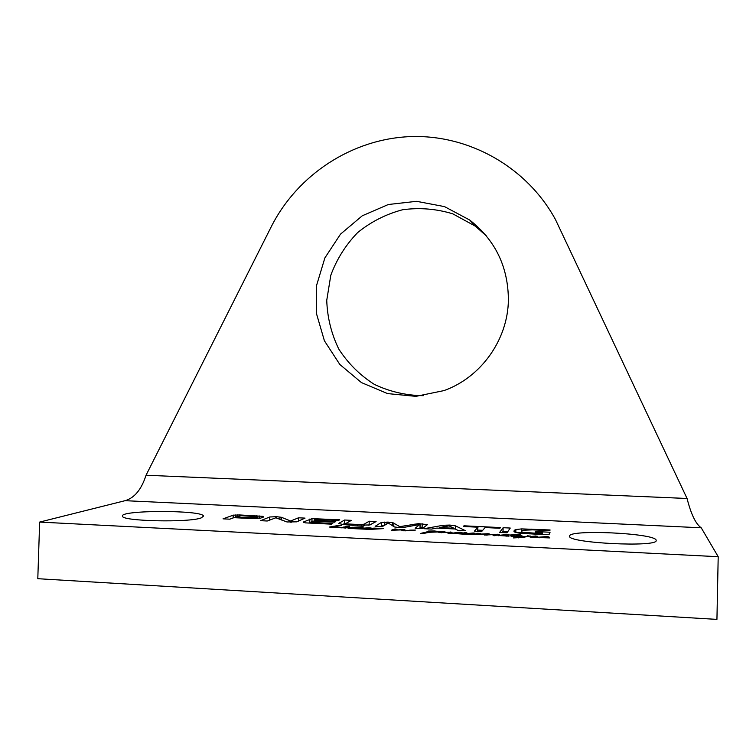 <?xml version="1.0" encoding="UTF-8"?>
<svg xmlns="http://www.w3.org/2000/svg" width="756" height="756" viewBox="0 0 756 756"><rect width="100%" height="100%" fill="white"/><g stroke="black" fill="none" stroke-linecap="round" stroke-linejoin="round"><path stroke-width="1.13" d="M541.287 533.632L542.421 532.574L535.163 532.215L535.503 531.534L550.066 532.243L549.253 534.208L543.658 534.587L521.385 533.367L517.964 532.923L513.91 531.203L515.894 529.55L521.687 528.898L550.094 529.975L549.801 530.684L532.715 529.852L522.67 530.268L521.527 531.411L522.519 532.271L541.287 533.632L541.268 534.473M540.294 533.66L540.275 534.416M539.793 533.642L539.775 534.397M529.691 533.141L529.682 533.897M525.467 532.829L525.448 533.679M522.519 532.271L522.49 533.471M522.084 532.092L522.056 533.434M521.735 531.837L521.697 533.396M531.09 529.058L531.071 529.786M521.687 528.898L521.64 531.033M517.539 532.848L521.498 532.536M515.894 529.55L515.819 532.47M514.685 530.088L514.647 532.035M535.503 531.534L535.484 532.233M542.421 532.574L542.373 534.52M542.005 533.471L541.976 534.501M541.92 533.538L541.901 534.501M499.933 528.264L485.097 527.546L481.657 531.544L474.352 531.184L477.972 527.197L463.286 526.488L463.976 525.807L500.453 527.575L499.933 528.264M463.976 525.807L463.957 526.516M477.905 530.088L482.697 530.325M477.972 527.197L477.423 531.336M381.478 522.377L392.468 522.472L399.848 526.639L418.455 523.653L427.461 524.607L422.349 528.633L415.138 528.274L419.608 524.56L404.791 527.225L398.592 527.518L394.386 526.941L388.338 523.048L382.234 526.658L375.146 526.308L381.478 522.377L381.383 525.94L383.859 525.581M420.081 524.73L419.986 528.331L420.119 524.673M422.217 523.738L422.122 527.31L423.889 527.414M420.052 527.234L422.122 527.31M418.455 523.653L418.427 524.683M414.959 523.984L414.921 525.335M401.115 526.526L401.086 527.584M399.848 526.639L399.829 527.565M399.073 526.422L399.045 527.537M393.574 526.403L394.349 526.923M392.468 522.472L392.392 525.59M388.282 522.094L388.263 523.048M387.724 522.065L387.696 523.076M384.823 522.009L384.747 525.004M380.4 526.573L381.383 525.94M249.461 517.728L254.81 517.501L256.341 516.906L255.963 516.594L241.126 515.705L235.589 517.047L249.461 517.728L249.442 518.436M256.341 516.906L256.293 518.559M255.764 517.217L255.726 518.569M255.594 517.284L255.556 518.578M255.367 517.35L255.33 518.578M254.81 517.501L254.781 518.588M253.128 517.728L253.099 518.578M250.68 517.765L250.661 518.493L233.887 517.671L229.805 519.174L223.029 518.843L233.169 515.195L233.084 517.964M235.589 517.047L235.57 517.756M233.169 515.195L239.671 514.949L262.719 516.339L263.712 516.962L260.669 518.125L250.642 518.493M262.719 516.339L262.682 517.548M259.648 515.951L259.582 518.314M239.671 514.949L239.652 515.715M237.582 514.883L237.545 516.329M235.286 514.921L235.201 517.737M233.623 515.082L233.547 517.794M310.848 522.358L332.791 523.492L331.497 524.163L305.216 522.859L303.279 522.056L312.011 518.635L339.727 519.797L338.49 520.43L316.263 519.533L314.184 520.497L335.758 521.545L334.492 522.198L312.823 521.139L310.574 522.245L310.829 523.152M314.184 520.497L314.165 521.205M314.401 518.597L314.354 520.412M312.011 518.635L311.935 521.564M309.847 519.013L309.752 522.538L310.574 522.302M308.684 523.048L309.752 522.538M313.097 522.528L313.069 523.265M290.635 520.997L298.516 517.803L305.037 518.115L296.834 521.829L286.968 521.961L275.855 517.794L267.246 521.007L260.603 520.686L269.779 516.981L276.564 516.688L281.393 517.284L290.635 520.997L290.606 522.207M290.266 520.941L290.228 522.188M290.134 520.903L290.096 522.188M281.393 517.284L281.317 520.005M279.966 516.953L279.89 519.4M276.564 516.688L276.526 517.992M269.779 516.981L269.694 520.005M298.516 517.803L298.422 521.111M291.391 520.95L291.362 522.226M291.268 520.988L291.23 522.226M454.006 528.264L449.026 525.864L439.416 527.556L454.006 528.264L453.987 528.926M439.416 527.556L439.406 528.217M443.196 525.278L449.905 525.07L455.481 525.874L465.573 530.75L457.9 530.372L455.206 528.983L436.864 528.085L431.563 529.077L423.993 528.709L443.196 525.278L443.158 526.856M455.481 525.874L455.395 529.087M449.905 525.07L449.886 526.119M503.118 527.707L510.253 528.047L506.992 532.782L499.631 532.422L503.118 527.707L503.033 531.317L507.834 531.553M502.145 532.545L503.033 531.317M346.768 523.917L361.462 524.645L364.194 524.135L369.221 521.224L376.082 521.555L369.816 524.957L352.353 525.25L342.95 524.551L338.707 523.435L344.566 520.024L351.37 520.355L345.917 523.464L346.768 523.917L346.739 524.91M345.917 523.464L345.889 524.844M344.566 520.024L344.462 523.558L345.917 523.634M339.236 522.831L339.208 523.804M342.685 524.522L344.462 523.558M369.221 521.224L369.126 524.768L370.327 524.825M368.408 525.193L369.126 524.768M363.693 524.324L363.655 525.496M361.462 524.645L361.434 525.524M357.38 524.702L357.361 525.448M353.553 524.569L353.534 525.307M349.933 524.333L349.915 525.118M345.879 527.783L362.464 526.715L363.749 526.894L358.268 528.17L358.892 528.491L369.183 527.754L371.678 528.179L363.853 528.482L363.012 528.765L364.685 528.935L374.277 528.113L383.727 528.605L369.807 529.408L348.837 528.416L348.034 528.17L349.036 527.801L331.667 527.593L329.455 527.027L339.907 525.212L341.608 525.439L332.234 527.234L341.325 527.527L346.768 526.62L348.119 526.837L343.479 527.83L345.87 528.094M506.17 535.087L500.415 535.654L509.024 534.766L506.87 535.758L508.977 536.174L497.892 535.446L506.718 534.549L508.032 534.757L506.17 535.087L506.142 536.117M538.149 537.242L547.023 536.514L548.969 536.94L541.012 537.592L549.782 537.913L531.052 537.318L529.313 536.713L535.484 536.004L537.799 536.344L532.007 537.025L538.149 537.535M349.565 526.289L347.42 526.337L349.555 526.592M474.844 534.303L477.669 533.263L480.75 533.566L478.642 534.218L488.102 533.689L489.652 534.048L487.752 534.681L499.347 534.331L494.178 535.758L493.044 535.352L495.898 534.492L484.445 535.04L486.958 534.029L476.573 534.643L461.992 534.057L451.578 533.282L459.355 532.205L462.096 532.649L453.789 533.263L461.065 533.471L465.129 532.621L466.896 532.857L463.655 533.509L464.6 533.83L473.228 532.989L474.985 533.226L471.725 534.048L475.902 534.038L474.844 534.568M427.972 531.666L428.85 531.383L428.482 531.043L434.435 530.977L441.211 531.846L428.898 532.309L422.774 533.613L420.742 533.405L427.972 531.666L427.953 532.545M409.761 530.136L415.422 530.079L404.942 530.854L400.642 529.937L391.23 530.258L395.539 529.002L397.051 529.323L394.197 530.192L403.524 529.483L404.876 529.691L403.468 530.296L404.328 530.561L409.752 530.57M518.011 535.172L521.139 535.456L523.332 536.628L530.23 535.966L522.916 537.403L513.475 537.922L521.791 536.826L518.068 535.465L513.352 536.202L519.183 536.382L511.491 536.363L510.772 535.976L513.541 535.286L509.686 535.05L519.145 534.397L520.572 534.587L518.002 535.465M444.963 531.695L443.082 532.337L452.031 532.262L450.094 532.971L450.699 533.396L449.442 533.367L447.505 532.942L448.998 532.309L438.952 532.593L442.685 531.581L444.963 531.903M146.04 475.231L687.062 498.487L555.414 219.429C526.582 166.698 468.484 134.379 410.177 136.609C351.805 138.972 297.495 174.806 271.328 226.583L146.04 475.231C141.466 489.482 134.483 497.968 125.09 500.68L39.652 522.084L718.2 556.709L716.934 619.391L37.8 578.699L39.652 522.084M687.062 498.487C691.078 514.326 695.794 524.088 701.218 527.792L718.2 556.709M656.151 540.219L656.17 540.455C658.211 547.627 566.679 542.988 569.637 536.174C567.841 529.143 655.471 533.141 656.151 540.219M201.276 517.869C189.69 522.717 121.962 521.319 122.472 516.225C119.032 509.941 203.203 509.95 203.487 516.121L201.276 517.869M366.017 528.198L369.372 528.057L366.017 528.51M360.962 528.746L363.645 528.463L360.962 528.831M370.194 527.783L370.175 528.331M368.474 529.219L371.451 529.068L368.474 529.257M375.675 528.425L375.089 528.52L375.666 528.709M374.277 528.113L374.258 528.841M373.209 528.246L373.19 528.983M340.871 527.773L343.498 527.754L340.871 527.839M339.907 525.212L339.898 525.741M338.546 525.269L338.527 525.968M338.045 525.344L338.026 525.987M337.526 525.496L337.507 526.063M333.084 526.204L333.056 526.941M345.662 526.62L345.643 527.187M343.971 526.847L343.952 527.584M349.036 527.801L349.546 527.688L349.017 528.435M355.84 527.404L350.69 528.264L355.689 528.34M355.698 527.99L356.86 527.641L355.849 527.452M356.86 527.641L356.832 528.595M356.426 527.754L356.407 528.52M356.293 527.811L356.274 528.491M349.546 527.688L349.527 528.472M348.762 527.858L348.743 528.397M362.464 526.715L362.445 527.404M361.236 526.734L361.207 527.688M360.026 526.932L360.007 527.868M358.24 527.395L358.212 528.208M357.815 527.404L357.777 528.709M352.381 527.263L352.362 527.773M350.869 527.433L350.85 528.142M508.06 534.794L508.041 535.324M506.473 535.078L506.444 536.136M498.828 535.05L498.809 535.806M543.356 536.968L546.522 536.807L543.347 537.318M547.023 536.514L547.013 537.166M539.775 537.318L538.452 537.308L539.765 537.79M456.454 532.668L459.714 532.517L456.454 532.999M460.376 532.233L460.366 532.829M461.992 533.642L460.858 533.594L461.982 534.057M473.228 532.989L473.209 533.566M470.393 533.358L470.364 534.265M465.129 532.621L465.12 533.169M462.388 533.575L462.379 534.067M476.403 534.095L476.393 534.643M486.958 534.029L486.93 535.068M486.562 534.123L486.533 535.087M486.212 534.275L486.193 535.087M495.898 534.492L496.55 534.445L495.898 534.492L495.879 535.475M496.361 534.464L496.342 535.248M496.201 534.473L496.172 535.324M493.47 535.05L493.451 535.626M497.92 534.142L497.902 534.823M487.752 534.681L487.223 534.719L487.743 535.031M488.102 533.689L488.074 534.605M480.268 533.339L480.258 533.812M477.953 533.509L477.934 534.587M428.51 531.544L428.491 532.413M427.471 531.837L427.442 532.668M427.149 531.912L427.131 532.744M426.46 531.95L426.431 532.895M425.59 532.328L425.571 533.084M424.173 532.611L424.154 533.358M423.284 532.782L423.265 533.528M422.33 532.942L422.311 533.585M422.292 533.008L422.283 533.585M440.162 531.43L440.143 532.016M428.85 531.383L432.29 531.459L429.691 532.063L438.319 531.676L429.871 531.279L428.85 531.383L428.822 532.318M430.665 531.298L430.646 531.846M438.319 531.676L438.31 532.148M428.822 531.402L428.794 532.318M403.468 530.296L403.458 530.797M403.524 529.483L403.506 530.24M402.097 529.455L402.06 530.684M395.539 529.002L395.52 529.739M394.349 529.039L394.32 530.145M518.332 535.267L520.875 535.607L518.323 535.484M519.145 534.397L519.136 535.012M517.983 534.407L517.964 535.172M514.789 535.021L514.77 535.664M513.541 535.286L513.522 536.08M512.464 535.418L512.445 536.495M519.07 535.522L519.06 536.174M521.791 536.826L521.772 537.535M518.588 537.393L518.578 537.866M528.784 535.787L528.775 536.259M527.404 535.787L527.386 536.514M523.332 536.628L523.322 537.327M521.375 536.108L521.366 536.713M520.875 535.607L520.856 536.628M443.923 531.572L443.904 532.148M442.685 531.581L442.666 532.366M441.173 532.016L441.154 532.838M448.998 532.309L448.969 533.339M449.376 532.29L449.347 533.358M448.214 532.564L448.204 533.254M450.264 531.969L450.236 532.885M443.082 532.337L442.326 532.404L443.073 532.744M486.354 235.891L475.212 226.091L452.806 213.844C436.363 208.817 419.627 207.456 402.617 209.743C386.023 214.137 371.054 221.735 357.683 232.546C345.738 244.897 336.77 259.128 330.807 275.25L326.743 300.349C327.32 317.482 331.345 333.736 338.801 349.102C348.091 363.419 359.932 375.174 374.315 384.369C389.765 391.702 406.095 395.473 423.322 395.681M508.391 300.16C507.834 339.916 480.835 377.518 443.961 390.606L415.866 396.361L387.554 393.583L361.462 382.602L339.822 364.468L324.409 340.786L316.471 313.598L316.641 285.192L324.872 257.938L340.512 234.133L362.266 215.791L388.357 204.498L416.575 201.323L444.519 206.615L469.712 220.034C495.35 240.2 508.249 266.906 508.391 300.16M514.137 530.674L514.118 531.657M393.876 522.963L393.781 526.535M386.911 522.037L386.874 523.596M257.9 515.838L257.824 518.484M256.369 515.762L256.341 516.735M316.66 518.682L316.641 519.485M303.279 522.056L303.26 522.566M364.562 523.946L364.524 525.477M364.194 524.135L364.156 525.486M701.218 527.792L125.09 500.68M505.273 535.267L505.254 536.032M485.172 534.539L485.163 535.078M495.01 534.662L494.982 535.777M429.852 531.345L429.833 532.054M392.685 529.616L392.657 530.495M521.479 533.377L521.527 531.411M256.322 518.559L256.369 516.839M310.555 523.143L310.574 522.245M496.531 535.182L496.55 534.445M475.212 226.091L469.712 220.034"/></g></svg>
